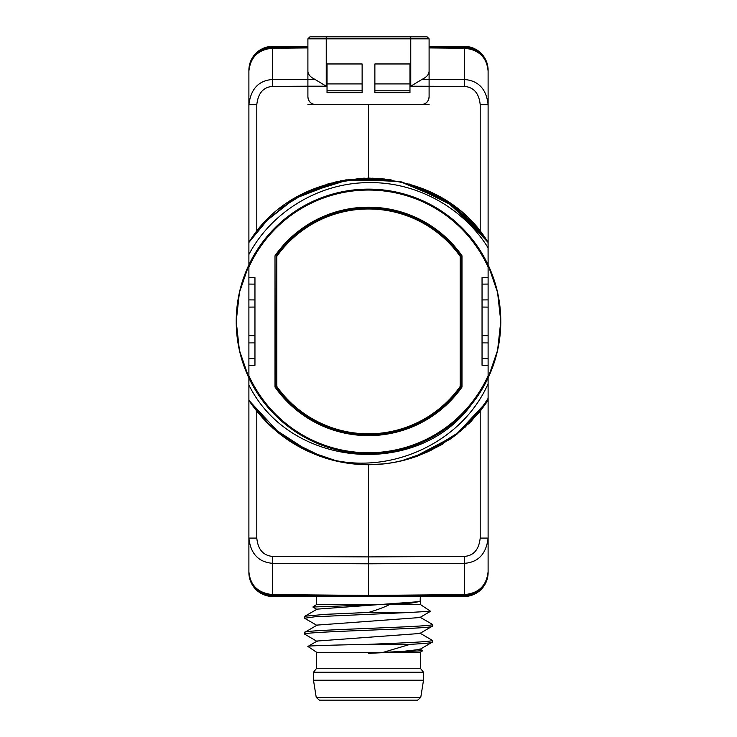 <?xml version="1.0" encoding="UTF-8"?>
<svg xmlns="http://www.w3.org/2000/svg" width="737" height="737" viewBox="0 0 737 737"><rect width="100%" height="100%" fill="white"/><g stroke="black" fill="none" stroke-linecap="round" stroke-linejoin="round"><path stroke-width="1.11" d="M248.894 284.077L248.894 277.499L254.956 277.554L254.956 307.053L248.894 307.108L248.894 284.077L254.956 284.123M248.894 375.713A131.361 131.361 0 0 0 488.106 375.713L488.106 377.915A132.282 132.282 0 0 1 471.477 404.438C418.026 478.783 290.231 468.539 248.894 385L248.894 307.108M280.834 434.784L270.396 425.875L248.894 400.366L266.039 421.61L248.894 400.366L248.894 377.915L239.424 350.361L236.218 321.406A132.282 132.282 0 0 0 368.5 453.688A132.282 132.282 0 0 0 500.782 321.406L497.576 350.361L488.106 377.915L488.106 400.366L457.428 433.789M266.066 421.638L248.894 400.366L248.894 377.915M286.048 438.635L265.688 421.251L248.894 400.366L248.894 538.084C250.589 553.736 258.494 562.156 272.607 563.326L368.5 563.805L368.5 595.422L464.393 594.593C478.663 593.322 486.567 585.703 488.106 571.737L488.106 400.366L464.844 427.506M248.894 571.737C250.23 585.528 258.134 593.147 272.607 594.593L272.607 595.653C258.134 594.142 250.23 586.173 248.894 571.737L248.894 538.084L256.798 538.084C257.932 549.47 263.201 555.578 272.607 556.417L368.5 556.905L464.393 556.417C473.661 555.716 478.93 549.609 480.202 538.084L480.202 411.2L488.106 400.366L470.961 421.61L450.104 439.224M307.9 47.914L272.607 48.218L272.607 79.485L307.9 79.31L307.9 71.019L307.9 82.535L307.9 79.31L314.828 79.31L326.242 86.211L307.9 86.211L307.9 79.31L307.9 96.648L307.9 86.211L272.607 86.395L272.607 79.485C258.705 80.471 250.801 88.882 248.894 104.728L248.894 71.074C250.433 57.108 258.337 49.49 272.607 48.218L272.607 47.159C258.337 48.485 250.433 56.454 248.894 71.074M272.607 86.395C263.339 87.095 258.07 93.203 256.798 104.728L248.894 104.728L248.894 242.445L259.857 227.936M488.051 242.372L488.106 264.896L497.576 292.451L500.782 321.406A132.282 132.282 0 0 0 368.5 189.123A132.282 132.282 0 0 0 236.218 321.406L239.424 292.451L248.894 264.896L248.894 242.445L259.875 227.917L248.894 242.445L268.176 219.064L291.944 200.243M268.222 219.009L256.798 231.611L248.894 242.445L248.894 264.896L248.894 242.445L248.894 264.896L248.894 242.445L248.894 264.896L248.894 242.445L248.894 264.896L248.894 242.445L259.535 228.313M488.106 375.713L488.106 365.312L482.044 365.257L482.044 307.053L488.106 307.108L488.106 267.098A131.361 131.361 0 0 0 248.894 267.098L248.894 242.445L259.894 227.899L248.894 242.445C299.867 157.681 437.142 157.681 488.106 242.445L488.106 104.728C486.411 89.076 478.506 80.655 464.393 79.485L429.1 79.31L429.1 71.019L429.1 96.648C428.694 101.568 426.041 104.221 421.122 104.626A7.978 7.978 0 0 0 429.1 96.648L429.1 79.31L422.172 79.31L410.758 86.211L410.758 38.831L326.242 38.831L326.242 86.211M248.894 267.098L248.894 277.499M272.819 46.32L307.9 46.32L272.819 46.32A23.925 23.925 0 0 0 248.894 70.236L248.894 103.033M248.894 539.779L248.894 572.575A23.925 23.925 0 0 0 272.819 596.491L464.181 596.491A23.925 23.925 0 0 0 488.106 572.575L488.106 571.737C486.567 586.357 478.663 594.326 464.393 595.653L368.5 596.491L368.5 595.422L272.607 594.593L272.607 556.417M248.894 365.312L254.956 365.257L254.956 335.759L248.894 335.703M254.956 335.759L254.956 307.053M488.106 277.499L482.044 277.554L482.044 307.053M275.002 255.785L275.002 387.026A114.235 114.235 0 0 0 461.998 387.026L461.998 255.785A114.235 114.235 0 0 0 275.002 255.785L275.205 386.962A114.023 114.023 0 0 0 461.795 386.962L461.795 255.85A114.023 114.023 0 0 0 275.205 255.85M488.106 307.108L488.106 335.703L482.044 335.759M488.106 365.312L488.106 335.703M248.894 254.458C272.1 210.856 320.411 182.131 370.214 182.629C416.985 182.251 463.251 207.696 488.106 247.853L488.106 267.098L488.106 242.445L487.562 241.635M488.106 71.074C486.77 57.283 478.866 49.665 464.393 48.218L464.393 47.159C478.866 48.67 486.77 56.638 488.106 71.074L488.106 104.728L480.202 104.728C479.068 93.341 473.799 87.233 464.393 86.395L410.758 86.211M488.106 383.765L488.106 377.915L488.106 383.765C462.099 442.808 388.933 477.106 324.216 457.705L289.577 441.03M449.902 439.363L413.19 457.576C445.037 446.355 470.013 426.612 488.106 398.358L488.106 400.366L457.382 433.826M442.237 444.3L426.124 452.629L460.874 430.988L488.106 400.366L488.106 398.358L488.106 400.366L488.106 398.358L488.106 400.366L488.106 398.358L488.106 400.366L488.106 398.358L488.106 400.366L470.952 421.619L450.095 439.224M488.106 103.033L488.106 70.236A23.925 23.925 0 0 0 464.181 46.32L429.1 46.32L464.181 46.32M488.106 565.988L488.106 539.779M400.219 461.169L404.622 460.1M391.236 462.91L382.19 464.07L391.246 462.91M371.466 464.688L356.229 464.199M354.7 464.061L336.837 461.178M338.44 461.537L306.454 450.602L280.023 434.157M330.139 459.492L319.287 456.01M310.701 452.546L272.414 427.736M266.039 421.61L248.894 400.366L256.798 411.2L268.627 424.19M352.535 463.831L368.5 464.725L384.327 463.849M401.149 460.957L430.5 450.62L456.931 434.185M468.575 423.996L480.202 411.2M457.898 433.42L449.948 439.326M441.334 444.835L425.636 452.84M416.608 456.406L413.19 457.576A143.319 143.319 0 0 1 324.216 457.705L288.545 440.348M412.011 457.963L403.507 460.385M394.866 462.274L386.133 463.637M377.335 464.448L368.5 464.725L368.5 563.805L464.393 563.326C478.295 562.34 486.199 553.929 488.106 538.084L480.202 538.084M442.522 444.125L426.014 452.675M415.502 456.793L417.667 456.028M402.66 460.588L400.615 461.076M393.936 462.449L385.138 463.757M376.257 464.513L367.348 464.715M358.449 464.365L354.202 464.006M349.587 463.472L343.433 462.514M332.111 460.026L323.589 457.502M314.975 454.351L280.733 434.701M415.613 456.756L450.031 439.27L415.963 456.636M345.773 462.91L350.913 463.637M280.889 434.821L272.681 427.985M405.12 459.962L393.143 462.587M391.218 462.91L382.171 464.07M373.069 464.651L371.945 464.678M367.219 464.715L363.562 464.642M354.543 464.043L346.335 463.002M327.956 458.865L336.523 461.113M417.584 456.056L400.182 461.178M327.053 458.598L318.752 455.816M310.572 452.5L287.762 439.814M272.939 428.206L297.039 445.636L324.216 457.705L296.993 445.609L272.847 428.133M450.031 439.27L413.199 457.576L455.512 435.281L488.106 400.366M391.255 462.9L382.208 464.061M376.552 464.494L373.097 464.651M364.603 464.669L363.949 464.651M266.029 421.61L248.894 400.366L280.806 434.766M408.989 458.884L408.27 459.096M391.172 462.919L382.135 464.07M380.384 464.227L373.033 464.651M354.783 464.061L345.736 462.9M248.894 400.366C267.522 428.004 292.626 447.119 324.216 457.705L288.471 440.293M266.066 221.174L294.634 198.594L340.724 180.805L390.14 179.736M302.603 194.135L345.671 179.92L391.025 179.865M398.192 181.201L400.578 181.726M266.195 221.036L294.736 198.529L328.029 183.918L363.931 178.161L400.154 181.624L446.18 200.971L482.809 234.965L450.049 203.55L409.035 183.937L442.375 198.594M400.191 181.634L426.189 190.21L450.049 203.55L457.336 208.949M463.509 214.108L482.836 234.992L457.447 209.032M266.14 221.1L293.962 198.999M302.971 193.951L345.948 179.874L391.181 179.892M400.154 181.624L403.167 182.343M266.398 220.833L294.625 198.594M302.787 194.043L345.856 179.892L391.2 179.902M401.398 181.919L446.733 201.321L482.836 234.992M482.827 234.983L468.981 219.211M456.968 208.654L430.426 192.164L400.946 181.809M384.834 179.027L368.5 178.087L336.293 181.753L307.172 191.878M305.892 192.486L280.078 208.617M266.094 221.146L291.64 200.446M294.818 198.474L327.716 184.01M330.075 183.338L360.393 178.317L391.089 179.883M266.075 221.164L294.33 198.769M302.925 193.969L350.25 179.257L399.758 181.542M409.053 183.946L453.771 206.213L488.106 242.445L470.989 221.229L450.169 203.633M409.146 183.974L442.357 198.585M248.894 242.445C299.931 157.672 437.105 157.681 488.106 242.445M315.878 104.626C310.959 104.221 308.306 101.568 307.9 96.648A7.978 7.978 0 0 0 315.878 104.626L368.5 104.626L368.5 178.087M368.5 104.626L421.122 104.626M429.1 82.535L429.1 79.31L429.1 82.535M277.6 387.57L276.808 387.828L276.808 254.984L277.6 255.242M276.808 254.984A113.222 113.222 0 0 1 460.192 254.984L459.4 255.242M460.192 254.984L460.192 387.828A113.222 113.222 0 0 1 276.808 387.828M459.4 387.57L460.192 387.828M464.393 47.159L429.1 46.846M307.9 46.846L272.607 47.159M272.607 595.653L368.5 596.491M307.9 104.626L429.1 104.626M314.828 79.31C310.222 77.053 307.909 74.29 307.9 71.019L307.9 38.831L309.881 36.85L326.242 36.85L326.242 38.831L307.9 38.831M429.1 38.831L427.119 36.85L410.758 36.85L410.758 38.831L429.1 38.831L429.1 71.019C429.091 74.29 426.778 77.053 422.172 79.31M362.125 92.669L362.125 63.962L327.035 63.962L327.035 92.669L362.125 92.669M374.875 63.962L374.875 92.669L409.965 92.669L409.965 63.962L374.875 63.962M276.808 256.356A112.429 112.429 0 0 1 460.192 256.356M460.192 386.455A112.429 112.429 0 0 1 276.808 386.455M363.931 178.161A52.622 52.622 0 0 0 373.069 178.161M316.247 697.46L420.753 697.46L417.612 700.15L319.388 700.15L316.247 697.46L313.483 680.214L313.483 672.245L423.517 672.245L423.517 680.214L313.483 680.214M423.517 672.245L420.33 668.256L316.67 668.256L313.483 672.245M420.33 668.256L420.33 652.309L389.68 652.309L368.5 653.378L383.332 652.309L410.14 644.331C424.558 643.604 431.937 642.876 432.287 642.157L432.287 640.352C433.098 641.678 402.798 642.996 368.5 644.331C334.524 645.05 306.122 645.75 307.919 646.469L316.67 652.309L383.332 652.309M317.14 641.466L304.713 634.179C301.203 631.498 436.258 628.864 432.287 626.21L432.14 624.23L419.86 617.118M368.5 612.438L410.14 612.438L314.819 616.786L304.713 618.232L304.86 616.252L324.98 614.345L368.5 612.438C377.528 609.785 384.585 607.131 389.68 604.469L411.992 603.004L420.219 601.383M432.287 624.405C436.249 627.058 300.751 629.72 304.713 632.374L317.15 625.087L419.86 617.542L430.537 611.268L420.33 604.469L389.68 604.469M419.86 633.065L432.287 640.352M432.287 626.21L419.85 633.488L317.14 641.033L307.919 646.469M389.68 652.309L422.679 650.743L419.85 649.011M368.5 653.212L403.36 651.324L419.85 649.444L432.287 642.157M304.86 616.252L317.15 609.14L419.85 601.604L383.332 604.469L312.875 607.002L317.15 609.573M304.713 634.179L304.713 632.374M368.5 644.331L410.14 644.331M410.14 612.438L430.537 611.268M420.33 596.491L420.136 601.429M386.446 604.469L316.67 604.469L312.875 607.002M316.67 596.491L316.67 604.469M254.956 299.931L248.894 299.885M488.106 284.077L482.044 284.123M488.106 299.885L482.044 299.931M488.106 342.926L482.044 342.88M488.106 358.735L482.044 358.689M256.798 104.728L256.798 231.611M256.798 411.2L256.798 538.084M480.202 231.611L480.202 104.728M464.393 86.395L464.393 48.218L429.1 47.914M464.393 556.417L464.393 595.653M254.956 358.689L248.894 358.735M254.956 342.88L248.894 342.926M327.035 83.907L362.125 83.907M374.875 83.907L409.965 83.907M327.035 90.817L362.125 90.817M374.875 90.817L409.965 90.817M410.758 36.85L326.242 36.85M420.753 697.46L423.517 680.214M304.869 618.407L317.15 625.52M420.33 604.469L420.33 601.549M316.67 668.256L316.67 652.309M420.33 652.309L422.679 650.743"/></g></svg>
